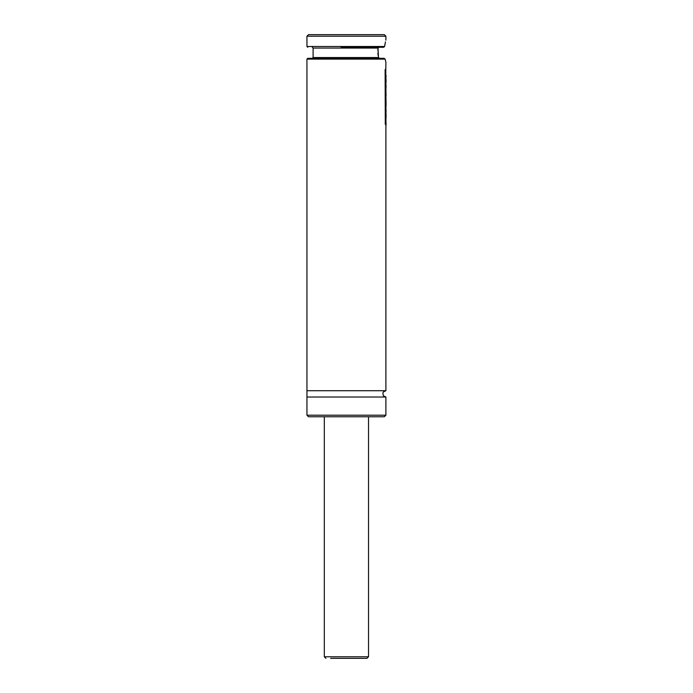 <?xml version="1.0" encoding="UTF-8"?>
<svg xmlns="http://www.w3.org/2000/svg" width="693" height="693" viewBox="0 0 693 693"><rect width="100%" height="100%" fill="white"/><g stroke="black" fill="none" stroke-linecap="round" stroke-linejoin="round"><path stroke-width="1.04" d="M385.897 390.713L306.947 390.713L306.947 415.185L308.524 416.762L384.32 416.762L385.897 415.185L385.897 397.028L383.411 395.816L382.813 393.191L383.42 391.909L385.897 390.713L385.897 125.667M306.947 397.028L385.897 397.028M306.947 390.713L306.947 59.122L385.126 59.122L384.165 58.333L385.126 59.122L385.897 62.283L385.784 70.729M306.947 59.122L307.735 58.333L384.165 58.333M379.461 58.333L378.482 57.545L378.006 48.068L378.924 47.28L383.705 47.28L384.615 46.492L385.447 41.892M377.988 48.25L377.867 50.32M377.902 52.971L378.127 55.431M376.42 47.28L351.793 47.28M341.051 47.28L383.705 47.28M385.022 43.902L384.615 46.492L306.947 46.492L306.947 36.227L385.897 36.227L385.897 40.177M306.947 36.227L308.524 34.65L384.32 34.65L385.897 36.227M385.784 78.3L385.897 75.442M385.88 77.659L385.758 73.692M385.784 81.376L386.053 75.442M386.044 82.51L385.914 81.376M385.784 81.887L386.053 85.854M385.784 89.614L385.914 81.887M385.758 89.614L385.888 90.289L385.914 89.614M386.044 85.646L385.897 90.445M385.888 91.147L386.036 90.445M385.784 91.684L386.053 95.686L385.897 90.289M385.897 96.639L386.053 95.686M385.784 96.474L385.784 94.898M385.784 97.505L386.053 101.585L385.897 95.686M385.897 102.252L385.758 104.132M385.897 101.585L385.758 100.598M385.784 104.132L386.053 102.252L386.053 106.064M385.784 107.839L385.914 104.132M386.036 105.466L385.914 107.839M386.01 114.934L386.01 110.88M385.897 107.519L386.053 110.663M386.044 117.897L385.94 108.073M385.784 109.087L385.871 107.839M385.784 117.282L385.784 114.414M386.053 114.224L386.053 117.455M385.914 117.282L386.044 125.667L385.914 117.282M386.044 125.667L385.758 124.61M385.282 69.586L385.784 70.253L385.784 124.61L385.282 123.926L385.126 69.586L385.282 123.926M385.126 123.926L385.784 124.61M330.622 658.35L366.944 658.35L368.529 656.773L368.529 416.762M306.947 415.185L385.897 415.185M312.318 58.333L313.106 57.545L378.482 57.545M313.106 57.545L313.106 48.068L378.006 48.068M325.892 658.35L324.315 656.773L368.529 656.773M313.106 48.068L312.318 47.28M306.947 46.492L307.735 47.28M386.053 82.25L386.053 79.184M324.315 656.773L324.315 416.762"/></g></svg>
